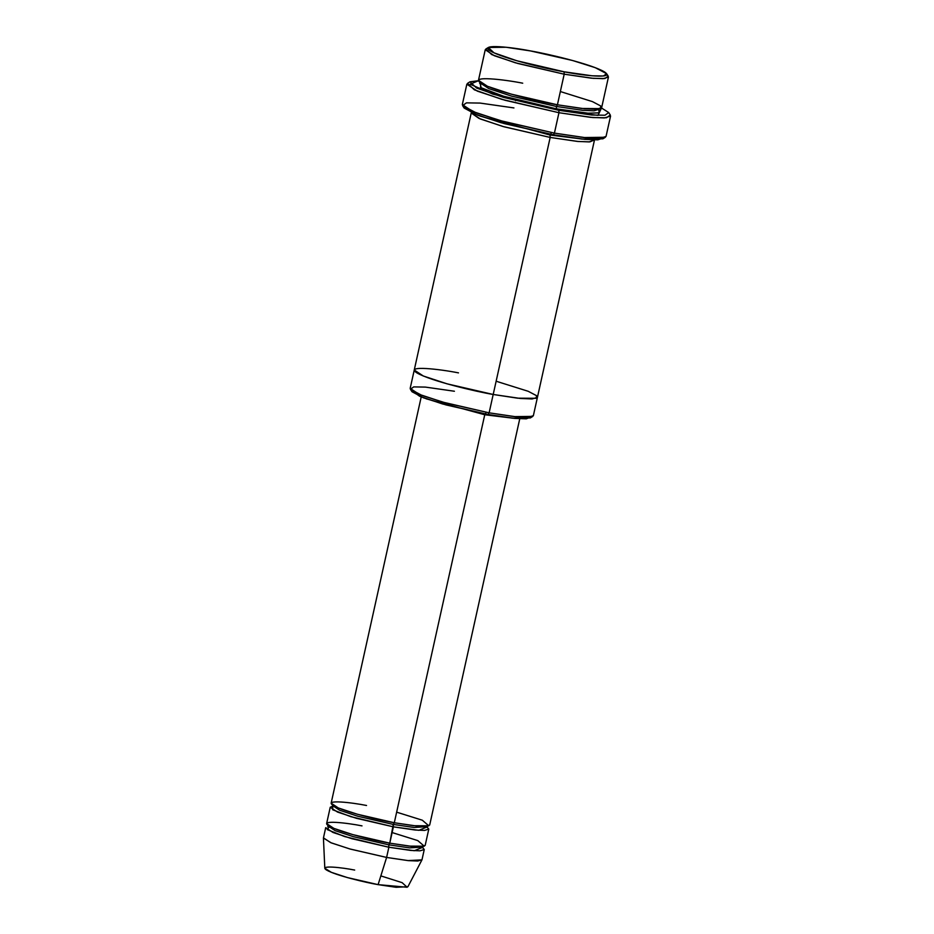 <?xml version="1.0" encoding="UTF-8"?>
<svg xmlns="http://www.w3.org/2000/svg" width="934" height="934" viewBox="0 0 934 934"><rect width="100%" height="100%" fill="white"/><g stroke="black" fill="none" stroke-linecap="round" stroke-linejoin="round"><path stroke-width="1.4" d="M396.646 812.16L422.308 820.204L428.811 825.808L413.797 825.714L394.3 822.749L393.261 824.43L357.85 816.258L339.672 810.257L332.738 805.692L339.672 810.257L357.85 816.258L393.261 824.43L394.3 822.749L484.746 414.754L485.773 413.073L484.746 414.754L514.471 418.374L484.746 414.754L426.161 398.795L484.746 414.754L394.3 822.749C381.025 820.554 344.039 811.926 333.123 805.412C323.491 799.142 352.141 802.586 366.537 805.482M558.824 110.305L503.403 97.358L476.644 88.088L470 81.807L478.465 80.709L470.106 84.2L492.848 94.136L558.824 110.305L598.04 115.396L601.496 107.982L608.711 112.559L604.963 115.232L591.689 115.01L558.824 110.305L558.952 112.71L558.824 110.305M470 81.807L467.514 83.371L474.355 89.827L501.897 99.378L558.952 112.71L505.06 100.277L477.391 91.147L466.848 84.188L462.318 104.585L472.873 111.543L500.542 120.673L554.422 133.107L503.659 121.548L476.27 112.886L462.587 105.612L466.44 102.857L480.099 103.079L513.933 107.924M462.587 105.612L464.175 108.075L477.472 115.151L504.08 123.557L553.395 134.788L554.422 133.107L558.952 112.71L554.422 133.107L586.132 137.765L599.85 138.337L606.038 136.446L610.567 116.05L604.38 117.941L590.65 117.357L558.952 112.71L592.786 117.556L606.446 117.777L610.299 115.022L608.711 112.559M410.4 389.256L411.999 391.731L423.336 397.756L446.032 404.924L488.097 414.509L489.124 412.828L445.611 402.916L422.133 395.502L410.4 389.256L413.704 386.898L425.414 387.096L454.414 391.241M564.066 71.79L516.794 60.745L493.981 52.841L488.319 47.482L506.088 47.249L530.524 50.926C513.14 47.424 478.512 43.268 490.152 50.845C503.344 58.714 548.024 69.139 564.066 71.79C581.462 75.28 616.078 79.448 604.438 71.871C591.245 64.002 546.565 53.577 530.524 50.926L572.577 60.5L595.285 67.68L606.621 73.704L603.422 75.993L592.109 75.806L564.066 71.79L564.194 74.195L564.066 71.79M488.319 47.482L485.832 49.035L491.693 54.581L515.288 62.765L564.194 74.195L518.008 63.535L494.296 55.713L485.248 49.736L478.465 80.336L487.513 86.313L511.225 94.136L557.411 104.795L564.194 74.195L557.411 104.795C540.821 102.04 494.588 91.252 480.94 83.114C468.903 75.28 504.722 79.588 522.713 83.196M599.114 109.511L598.974 112.909L587.708 113.189L556.512 108.869L556.384 106.464L511.727 96.167L488.809 88.602L480.064 82.834L488.809 88.602L511.727 96.167L556.384 106.464L557.411 104.795L556.384 106.464L582.653 110.329L594.024 110.807L599.149 109.231L594.024 110.807L582.653 110.329L556.384 106.464L556.512 108.869L588.315 113.224L599.371 112.792L598.496 109.091M560.353 91.544L592.425 101.608L600.69 105.962L600.55 108.613L581.8 108.484L557.411 104.795L584.591 108.776L596.347 109.278L601.648 107.655L608.443 77.055L603.13 78.678L591.374 78.176L564.194 74.195L593.195 78.339L604.905 78.538L608.209 76.168L606.738 74.79M323.456 837.868L330.683 842.643L349.655 848.901L386.606 857.435L388.871 847.231L351.92 838.709L332.948 832.451L325.709 827.676L323.456 837.868M324.81 868.281L331.43 872.368L347.413 877.586L378.107 884.638L386.606 857.435L350.227 849.064L331.278 842.888L323.433 838.043L324.81 868.281M392.128 832.556L417.778 840.6L424.281 846.204L409.279 846.111L389.77 843.157L388.742 844.826L353.332 836.666L335.154 830.665L328.219 826.088L335.154 830.665L353.332 836.666L388.742 844.826L389.77 843.157C376.495 840.95 339.521 832.322 328.593 825.819C318.961 819.538 347.623 822.982 362.007 825.878M329.597 826.392L327.227 829.59L344.634 836.56L388.871 847.231L388.742 844.826L409.582 847.885L422.658 847.021L409.582 847.885L388.742 844.826L388.871 847.231L414.334 850.722L422.437 847.395M427.165 827.127L428.788 829.123L424.538 830.419L415.128 830.022L393.389 826.835L356.438 818.301L337.466 812.043L330.239 807.268L326.62 823.59L333.847 828.365L352.818 834.622L389.77 843.157L393.261 824.43L414.101 827.489L427.188 826.625L414.101 827.489L393.261 824.43L393.389 826.835L418.852 830.314L426.966 826.999M479.889 116.038L550.056 135.033L551.083 133.352L550.056 135.033L585.279 139.411L550.056 135.033L550.173 137.426L578.181 141.489L589.949 141.863L594.421 139.913L589.12 141.91L577.352 141.419L550.173 137.426L503.986 126.779L480.274 118.945L471.226 112.979L479.072 118.443L502.772 126.429L550.173 137.426L493.199 394.475L550.173 137.426L550.056 135.033L479.889 116.038M496.129 381.224L528.2 391.288L536.478 395.642L536.326 398.293L517.576 398.176L493.199 394.475L447.001 383.816L423.289 375.993L414.252 370.016L410.178 388.381L419.214 394.346L442.938 402.169L489.124 412.828L493.187 394.475L520.366 398.456L532.135 398.958L537.435 397.335L594.421 140.287M421.211 396.927L331.138 803.193L338.377 807.968L357.348 814.226L394.3 822.749L416.039 825.936L425.449 826.333L429.687 825.037L519.759 418.771M330.239 807.268L332.551 806.147M332.784 806.112L332.621 809.743L350.67 816.62L393.389 826.835L389.77 843.157L411.52 846.344L420.93 846.741L425.168 845.445L428.788 829.123M530.874 417.019L526.309 418.817L514.926 418.42L488.097 414.509L442.611 403.978L419.681 396.296L411.871 390.646M493.199 394.475C476.597 391.72 430.376 380.932 416.716 372.794C404.679 364.961 440.498 369.269 458.489 372.876C440.498 369.269 404.691 364.961 416.727 372.794C430.376 380.932 476.597 391.72 493.187 394.475L489.124 412.828L516.304 416.821L528.06 417.311L533.361 415.688L537.435 397.335L536.174 395.397M480.053 83.091L481.162 87.854L504.033 96.389L556.512 108.869L503.146 96.12L480.566 87.516L480.73 82.986M515.545 100.685L515.755 99.705M603.551 137.917L597.795 139.855L584.462 139.329L553.395 134.788L500.671 122.611L473.783 113.679L463.953 106.966M334.279 806.077L332.259 806.451L332.959 805.318M328.336 826.672L327.741 826.859L328.103 825.189M380.838 875.894L402.122 882.653L407.131 887.253L378.107 884.638C366.91 882.782 335.703 875.508 326.491 870.009C318.366 864.721 342.544 867.628 354.687 870.068M386.606 857.435L378.107 884.638L396.109 887.3L407.913 886.716L421.946 859.887L407.948 860.588L386.606 857.435L408.345 860.623L417.755 861.02L422.005 859.724L424.258 849.52L420.02 850.816L410.61 850.419L388.871 847.231L386.606 857.435M422.635 847.523L424.258 849.52M489.124 412.828L488.097 414.509L512.521 418.175L530.302 417.953L532.789 416.389L514.4 416.622L489.124 412.828M554.422 133.107L553.395 134.788L582.045 139.096L602.885 138.827L605.372 137.263L583.913 137.543L554.422 133.107M480.928 83.114L479.702 83.465L480.006 82.122M423.137 846.262L422.775 847.92L422.308 847.512M427.667 825.854L427.293 827.524L426.826 827.104M414.252 370.016L471.226 112.979M606.621 73.704L608.209 76.168"/></g></svg>
